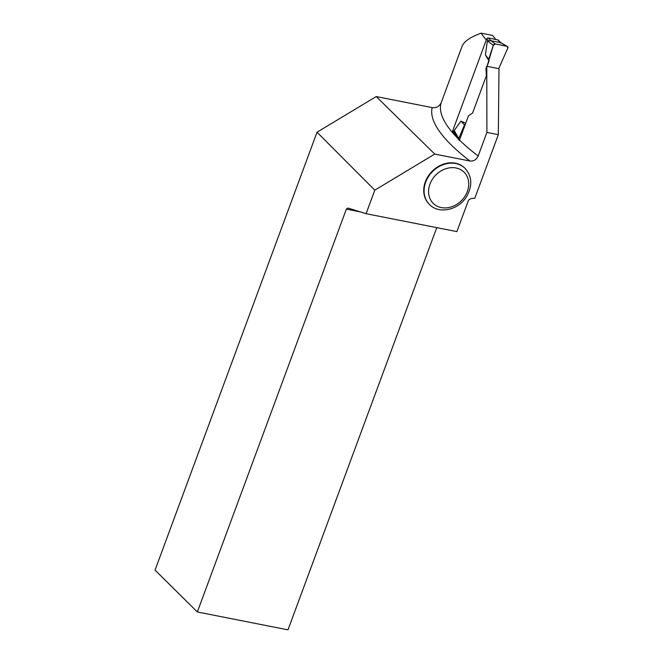 <?xml version="1.0" encoding="UTF-8"?>
<svg xmlns="http://www.w3.org/2000/svg" width="663" height="663" viewBox="0 0 663 663"><rect width="100%" height="100%" fill="white"/><g stroke="black" fill="none" stroke-linecap="round" stroke-linejoin="round"><path stroke-width="0.99" d="M507.593 46.609L506.98 46.286A1.707 1.409 -45.5 0 1 507.924 47.893L498.717 68.637L507.924 47.893L506.98 46.286L495.327 43.982L493.405 45.034L487.056 66.341L489.021 61.021L485.407 54.93L487.38 40.882L490.993 40.733L495.327 43.982L493.289 45.308L488.739 59.256L489.021 61.021M500.814 42.705L498.145 40.078A1.285 1.061 134.5 0 0 497.673 39.838L488.2 37.973A1.285 1.061 -45.5 0 0 486.683 38.91L452.837 130.404A1.285 1.061 134.5 0 0 453.028 131.539L455.431 133.893M458.995 140.158L455.174 133.445L454.23 130.503L458.771 138.608L464.465 124.884L465.467 123.906M465.675 123.343L460.926 121.097L454.23 130.503M485.407 54.93L488.739 59.256M458.771 138.608L458.688 138.882A1.707 1.409 134.5 0 0 459.351 140.407L458.995 140.166M458.796 139.901L458.688 138.882M460.926 121.097L464.465 124.884M488.2 37.973L491.026 40.741L500.524 42.614L500.068 42.913L500.524 42.614L506.98 46.286L495.327 43.982A1.707 1.409 -45.5 0 0 493.405 45.034M495.841 39.473A284.303 76.452 -159.7 0 1 492.568 35.404L481.131 33.15A212.293 57.093 -159.7 0 0 486.294 39.946M486.899 132.409L498.327 134.664L498.99 68.695L486.783 66.283L486.899 132.409L478.172 156.004C476.399 159.708 473.664 161.374 469.959 161.018L434.746 154.073L376.219 96.566L317.022 132.219L374.802 190.173L434.746 154.073M498.327 134.664L474.816 198.229L471.086 198.519L468.55 200.085L456.89 231.602L366.1 213.693L374.802 190.173M376.219 96.566L432.185 107.605C436.113 108.185 439.113 106.569 441.177 102.748L462.144 46.07C464.282 41.288 470.614 36.979 481.131 33.15M452.953 131.448L452.879 131.655A212.293 57.093 20.3 0 0 455.257 134.349L458.108 138.683M459.293 140.382L459.335 140.44A6.837 5.652 -45.5 0 0 459.492 140.059L468.443 115.851L472.578 113.05L486.385 75.723L485.954 68.521L486.783 66.283M436.776 227.633L287.991 629.85L197.342 611.974L155.043 570.105L317.022 132.219M429.351 204.337A25.343 20.943 -45.5 0 1 429.185 204.171A25.343 20.943 -45.5 0 1 432.003 171.41A25.343 20.943 -45.5 0 1 464.705 168.012A25.343 20.943 -45.5 0 1 464.879 168.187M197.342 611.974L346.359 209.118L347.926 208.033L366.1 213.693M360.158 211.845L346.359 209.118M455.257 134.349L455.73 134.44M486.683 38.91L488.407 40.609M452.837 130.404L454.561 132.103M493.289 45.308L487.38 40.882M497.673 39.838L500.499 42.614M441.177 102.748A212.293 57.093 20.3 0 0 458.116 138.683M459.492 140.059A212.293 57.093 20.3 0 0 478.172 156.004M469.959 161.018A219.13 58.932 -159.7 0 1 432.185 107.605M429.185 204.171L429.525 204.511A25.343 20.943 -45.5 0 1 425.679 182.168A25.343 20.943 -45.5 0 1 465.045 168.352L464.705 168.012M429.964 184.09A21.92 18.116 134.5 0 0 451.66 206.773A21.92 18.116 134.5 0 0 464.349 172.471A21.92 18.116 134.5 0 0 429.964 184.09M500.789 42.689L507.336 46.41M429.525 204.511C439.155 214.663 459.069 209.864 466.827 196.165C472.611 185.607 472.015 176.333 465.045 168.352"/></g></svg>
